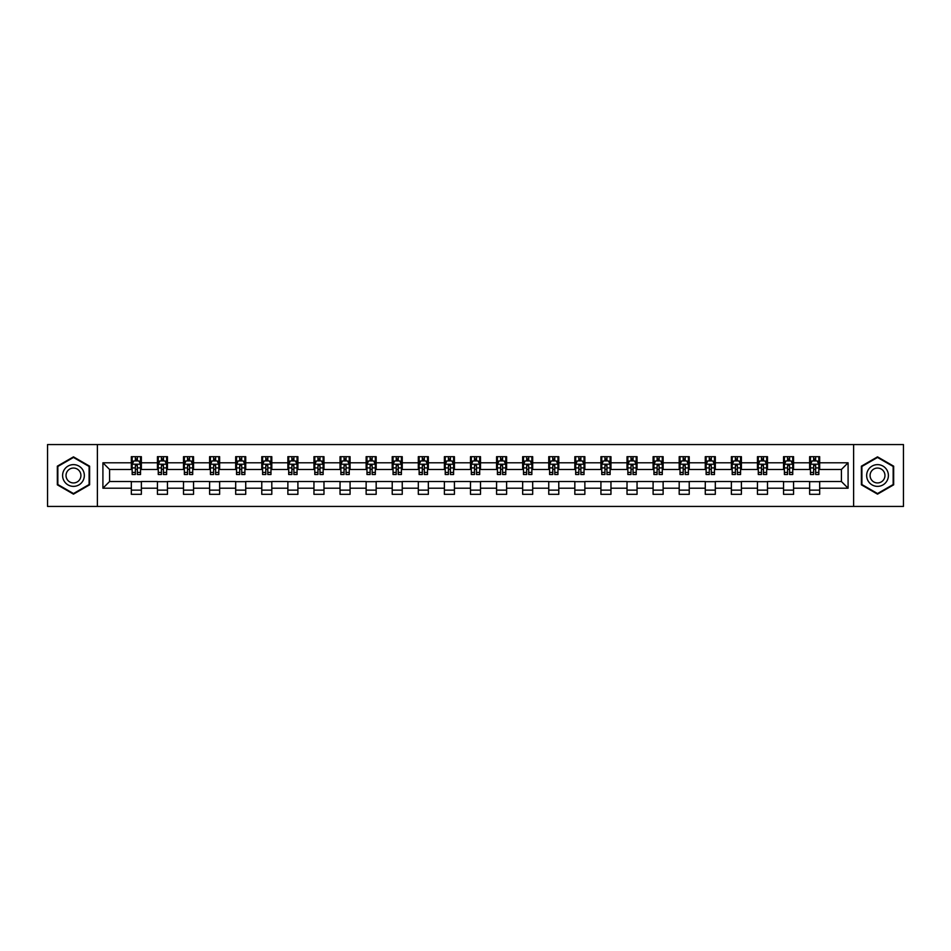 <?xml version="1.0" encoding="UTF-8"?>
<svg xmlns="http://www.w3.org/2000/svg" width="951" height="951" viewBox="0 0 951 951"><rect width="100%" height="100%" fill="white"/><g stroke="black" fill="none" stroke-linecap="round" stroke-linejoin="round"><path stroke-width="1.43" d="M853.618 506.443L903.45 506.443L903.45 444.557L853.618 444.557L853.618 506.443L97.382 506.443L97.382 444.557L47.55 444.557L47.55 506.443L97.382 506.443M853.618 444.557L97.382 444.557M819.667 462.792L819.667 456.682L809.634 456.682L809.634 462.792L793.574 462.792L793.574 456.682L783.541 456.682L783.541 462.792L767.493 462.792L767.493 456.682L757.46 456.682L757.46 462.792L741.4 462.792L741.4 456.682L731.367 456.682L731.367 462.792L715.318 462.792L715.318 456.682L705.273 456.682L705.273 462.792L689.225 462.792L689.225 456.682L679.192 456.682L679.192 462.792L663.132 462.792L663.132 456.682L653.099 456.682L653.099 462.792L637.051 462.792L637.051 456.682L627.018 456.682L627.018 462.792L610.958 462.792L610.958 456.682L600.925 456.682L600.925 462.792L584.865 462.792L584.865 456.682L574.832 456.682L574.832 462.792L558.784 462.792L558.784 456.682L548.751 456.682L548.751 462.792L532.691 462.792L532.691 456.682L522.658 456.682L522.658 462.792L506.61 462.792L506.61 456.682L496.577 456.682L496.577 462.792L480.517 462.792L480.517 456.682L470.483 456.682L470.483 462.792L454.423 462.792L454.423 456.682L444.39 456.682L444.39 462.792L428.342 462.792L428.342 456.682L418.309 456.682L418.309 462.792L402.249 462.792L402.249 456.682L392.216 456.682L392.216 462.792L376.168 462.792L376.168 456.682L366.135 456.682L366.135 462.792L350.075 462.792L350.075 456.682L340.042 456.682L340.042 462.792L323.982 462.792L323.982 456.682L313.949 456.682L313.949 462.792L297.901 462.792L297.901 456.682L287.868 456.682L287.868 462.792L271.808 462.792L271.808 456.682L261.775 456.682L261.775 462.792L245.727 462.792L245.727 456.682L235.682 456.682L235.682 462.792L219.633 462.792L219.633 456.682L209.6 456.682L209.6 462.792L193.54 462.792L193.54 456.682L183.507 456.682L183.507 462.792L167.459 462.792L167.459 456.682L157.426 456.682L157.426 462.792L141.366 462.792L141.366 456.682L131.333 456.682L131.333 462.792L102.91 462.792L102.91 488.208L109.591 481.515L131.333 481.515L131.333 494.318L141.366 494.318L141.366 481.515L157.426 481.515L157.426 494.318L167.459 494.318L167.459 481.515L183.507 481.515L183.507 494.318L193.54 494.318L193.54 481.515L209.6 481.515L209.6 494.318L219.633 494.318L219.633 481.515L235.682 481.515L235.682 494.318L245.727 494.318L245.727 481.515L261.775 481.515L261.775 494.318L271.808 494.318L271.808 481.515L287.868 481.515L287.868 494.318L297.901 494.318L297.901 481.515L313.949 481.515L313.949 494.318L323.982 494.318L323.982 481.515L340.042 481.515L340.042 494.318L350.075 494.318L350.075 481.515L366.135 481.515L366.135 494.318L376.168 494.318L376.168 481.515L392.216 481.515L392.216 494.318L402.249 494.318L402.249 481.515L418.309 481.515L418.309 494.318L428.342 494.318L428.342 481.515L444.39 481.515L444.39 494.318L454.423 494.318L454.423 481.515L470.483 481.515L470.483 494.318L480.517 494.318L480.517 481.515L496.577 481.515L496.577 494.318L506.61 494.318L506.61 481.515L522.658 481.515L522.658 494.318L532.691 494.318L532.691 481.515L548.751 481.515L548.751 494.318L558.784 494.318L558.784 481.515L574.832 481.515L574.832 494.318L584.865 494.318L584.865 481.515L600.925 481.515L600.925 494.318L610.958 494.318L610.958 481.515L627.018 481.515L627.018 494.318L637.051 494.318L637.051 481.515L653.099 481.515L653.099 494.318L663.132 494.318L663.132 481.515L679.192 481.515L679.192 494.318L689.225 494.318L689.225 481.515L705.273 481.515L705.273 494.318L715.318 494.318L715.318 481.515L731.367 481.515L731.367 494.318L741.4 494.318L741.4 481.515L757.46 481.515L757.46 494.318L767.493 494.318L767.493 481.515L783.541 481.515L783.541 494.318L793.574 494.318L793.574 481.515L809.634 481.515L809.634 494.318L819.667 494.318L819.667 481.515L841.409 481.515L841.409 469.485L819.667 469.485L819.667 462.792L848.09 462.792L848.09 488.208L819.667 488.208M809.634 488.208L793.574 488.208M783.541 488.208L767.493 488.208M757.46 488.208L741.4 488.208M731.367 488.208L715.318 488.208M705.273 488.208L689.225 488.208M679.192 488.208L663.132 488.208M653.099 488.208L637.051 488.208M627.018 488.208L610.958 488.208M600.925 488.208L584.865 488.208M574.832 488.208L558.784 488.208M548.751 488.208L532.691 488.208M522.658 488.208L506.61 488.208M496.577 488.208L480.517 488.208M470.483 488.208L454.423 488.208M444.39 488.208L428.342 488.208M418.309 488.208L402.249 488.208M392.216 488.208L376.168 488.208M366.135 488.208L350.075 488.208M340.042 488.208L323.982 488.208M313.949 488.208L297.901 488.208M287.868 488.208L271.808 488.208M261.775 488.208L245.727 488.208M235.682 488.208L219.633 488.208M209.6 488.208L193.54 488.208M183.507 488.208L167.459 488.208M157.426 488.208L141.366 488.208M131.333 488.208L102.91 488.208M809.634 462.792L809.634 469.485L793.574 469.485L793.574 462.792M783.541 462.792L783.541 469.485L767.493 469.485L767.493 462.792M757.46 462.792L757.46 469.485L741.4 469.485L741.4 462.792M731.367 462.792L731.367 469.485L715.318 469.485L715.318 462.792M705.273 462.792L705.273 469.485L689.225 469.485L689.225 462.792M679.192 462.792L679.192 469.485L663.132 469.485L663.132 462.792M653.099 462.792L653.099 469.485L637.051 469.485L637.051 462.792M627.018 462.792L627.018 469.485L610.958 469.485L610.958 462.792M600.925 462.792L600.925 469.485L584.865 469.485L584.865 462.792M574.832 462.792L574.832 469.485L558.784 469.485L558.784 462.792M548.751 462.792L548.751 469.485L532.691 469.485L532.691 462.792M522.658 462.792L522.658 469.485L506.61 469.485L506.61 462.792M496.577 462.792L496.577 469.485L480.517 469.485L480.517 462.792M470.483 462.792L470.483 469.485L454.423 469.485L454.423 462.792M444.39 462.792L444.39 469.485L428.342 469.485L428.342 462.792M418.309 462.792L418.309 469.485L402.249 469.485L402.249 462.792M392.216 462.792L392.216 469.485L376.168 469.485L376.168 462.792M366.135 462.792L366.135 469.485L350.075 469.485L350.075 462.792M340.042 462.792L340.042 469.485L323.982 469.485L323.982 462.792M313.949 462.792L313.949 469.485L297.901 469.485L297.901 462.792M287.868 462.792L287.868 469.485L271.808 469.485L271.808 462.792M261.775 462.792L261.775 469.485L245.727 469.485L245.727 462.792M235.682 462.792L235.682 469.485L219.633 469.485L219.633 462.792M209.6 462.792L209.6 469.485L193.54 469.485L193.54 462.792M183.507 462.792L183.507 469.485L167.459 469.485L167.459 462.792M157.426 462.792L157.426 469.485L141.366 469.485L141.366 462.792M131.333 462.792L131.333 469.485L109.591 469.485L102.91 462.792M109.591 469.485L109.591 481.515M848.09 488.208L841.409 481.515M841.409 469.485L848.09 462.792M131.333 460.866L132.165 460.866M135.351 460.866L137.36 460.866M140.534 460.866L141.366 460.866M131.333 469.307L132.165 469.307M135.351 469.307L137.36 469.307M140.534 469.307L141.366 469.307M131.333 481.693L141.366 481.693M131.333 490.134L141.366 490.134M157.426 481.693L167.459 481.693M157.426 490.134L167.459 490.134M157.426 460.866L158.258 460.866M161.432 460.866L163.441 460.866M166.615 460.866L167.459 460.866M157.426 469.307L158.258 469.307M161.432 469.307L163.441 469.307M166.615 469.307L167.459 469.307M183.507 481.693L193.54 481.693M183.507 490.134L193.54 490.134M183.507 460.866L184.351 460.866M187.525 460.866L189.534 460.866M192.708 460.866L193.54 460.866M183.507 469.307L184.351 469.307M187.525 469.307L189.534 469.307M192.708 469.307L193.54 469.307M209.6 481.693L219.633 481.693M209.6 490.134L219.633 490.134M209.6 460.866L210.433 460.866M213.618 460.866L215.615 460.866M218.801 460.866L219.633 460.866M209.6 469.307L210.433 469.307M213.618 469.307L215.615 469.307M218.801 469.307L219.633 469.307M235.682 481.693L245.727 481.693M235.682 490.134L245.727 490.134M235.682 460.866L236.526 460.866M239.7 460.866L241.709 460.866M244.882 460.866L245.727 460.866M235.682 469.307L236.526 469.307M239.7 469.307L241.709 469.307M244.882 469.307L245.727 469.307M261.775 481.693L271.808 481.693M261.775 490.134L271.808 490.134M261.775 460.866L262.607 460.866M265.793 460.866L267.802 460.866M270.976 460.866L271.808 460.866M261.775 469.307L262.607 469.307M265.793 469.307L267.802 469.307M270.976 469.307L271.808 469.307M287.868 481.693L297.901 481.693M287.868 490.134L297.901 490.134M287.868 460.866L288.7 460.866M291.874 460.866L293.883 460.866M297.057 460.866L297.901 460.866M287.868 469.307L288.7 469.307M291.874 469.307L293.883 469.307M297.057 469.307L297.901 469.307M313.949 481.693L323.982 481.693M313.949 490.134L323.982 490.134M313.949 460.866L314.793 460.866M317.967 460.866L319.976 460.866M323.15 460.866L323.982 460.866M313.949 469.307L314.793 469.307M317.967 469.307L319.976 469.307M323.15 469.307L323.982 469.307M340.042 481.693L350.075 481.693M340.042 490.134L350.075 490.134M340.042 460.866L340.874 460.866M344.06 460.866L346.057 460.866M349.243 460.866L350.075 460.866M340.042 469.307L340.874 469.307M344.06 469.307L346.057 469.307M349.243 469.307L350.075 469.307M366.135 481.693L376.168 481.693M366.135 490.134L376.168 490.134M366.135 460.866L366.967 460.866M370.141 460.866L372.15 460.866M375.324 460.866L376.168 460.866M366.135 469.307L366.967 469.307M370.141 469.307L372.15 469.307M375.324 469.307L376.168 469.307M392.216 481.693L402.249 481.693M392.216 490.134L402.249 490.134M392.216 460.866L393.048 460.866M396.234 460.866L398.243 460.866M401.417 460.866L402.249 460.866M392.216 469.307L393.048 469.307M396.234 469.307L398.243 469.307M401.417 469.307L402.249 469.307M418.309 481.693L428.342 481.693M418.309 490.134L428.342 490.134M418.309 460.866L419.141 460.866M422.315 460.866L424.324 460.866M427.498 460.866L428.342 460.866M418.309 469.307L419.141 469.307M422.315 469.307L424.324 469.307M427.498 469.307L428.342 469.307M444.39 481.693L454.423 481.693M444.39 490.134L454.423 490.134M444.39 460.866L445.234 460.866M448.408 460.866L450.417 460.866M453.591 460.866L454.423 460.866M444.39 469.307L445.234 469.307M448.408 469.307L450.417 469.307M453.591 469.307L454.423 469.307M470.483 481.693L480.517 481.693M470.483 490.134L480.517 490.134M470.483 460.866L471.316 460.866M474.501 460.866L476.499 460.866M479.684 460.866L480.517 460.866M470.483 469.307L471.316 469.307M474.501 469.307L476.499 469.307M479.684 469.307L480.517 469.307M496.577 481.693L506.61 481.693M496.577 490.134L506.61 490.134M496.577 460.866L497.409 460.866M500.583 460.866L502.592 460.866M505.766 460.866L506.61 460.866M496.577 469.307L497.409 469.307M500.583 469.307L502.592 469.307M505.766 469.307L506.61 469.307M522.658 481.693L532.691 481.693M522.658 490.134L532.691 490.134M522.658 460.866L523.502 460.866M526.676 460.866L528.685 460.866M531.859 460.866L532.691 460.866M522.658 469.307L523.502 469.307M526.676 469.307L528.685 469.307M531.859 469.307L532.691 469.307M548.751 481.693L558.784 481.693M548.751 490.134L558.784 490.134M548.751 460.866L549.583 460.866M552.757 460.866L554.766 460.866M557.952 460.866L558.784 460.866M548.751 469.307L549.583 469.307M552.757 469.307L554.766 469.307M557.952 469.307L558.784 469.307M574.832 481.693L584.865 481.693M574.832 490.134L584.865 490.134M574.832 460.866L575.676 460.866M578.85 460.866L580.859 460.866M584.033 460.866L584.865 460.866M574.832 469.307L575.676 469.307M578.85 469.307L580.859 469.307M584.033 469.307L584.865 469.307M600.925 481.693L610.958 481.693M600.925 490.134L610.958 490.134M600.925 460.866L601.757 460.866M604.943 460.866L606.94 460.866M610.126 460.866L610.958 460.866M600.925 469.307L601.757 469.307M604.943 469.307L606.94 469.307M610.126 469.307L610.958 469.307M627.018 481.693L637.051 481.693M627.018 490.134L637.051 490.134M627.018 460.866L627.85 460.866M631.024 460.866L633.033 460.866M636.207 460.866L637.051 460.866M627.018 469.307L627.85 469.307M631.024 469.307L633.033 469.307M636.207 469.307L637.051 469.307M653.099 481.693L663.132 481.693M653.099 490.134L663.132 490.134M653.099 460.866L653.943 460.866M657.117 460.866L659.126 460.866M662.3 460.866L663.132 460.866M653.099 469.307L653.943 469.307M657.117 469.307L659.126 469.307M662.3 469.307L663.132 469.307M679.192 481.693L689.225 481.693M679.192 490.134L689.225 490.134M679.192 460.866L680.024 460.866M683.198 460.866L685.207 460.866M688.393 460.866L689.225 460.866M679.192 469.307L680.024 469.307M683.198 469.307L685.207 469.307M688.393 469.307L689.225 469.307M705.273 481.693L715.318 481.693M705.273 490.134L715.318 490.134M705.273 460.866L706.117 460.866M709.291 460.866L711.3 460.866M714.474 460.866L715.318 460.866M705.273 469.307L706.117 469.307M709.291 469.307L711.3 469.307M714.474 469.307L715.318 469.307M731.367 481.693L741.4 481.693M731.367 490.134L741.4 490.134M731.367 460.866L732.199 460.866M735.385 460.866L737.382 460.866M740.567 460.866L741.4 460.866M731.367 469.307L732.199 469.307M735.385 469.307L737.382 469.307M740.567 469.307L741.4 469.307M757.46 481.693L767.493 481.693M757.46 490.134L767.493 490.134M757.46 460.866L758.292 460.866M761.466 460.866L763.475 460.866M766.649 460.866L767.493 460.866M757.46 469.307L758.292 469.307M761.466 469.307L763.475 469.307M766.649 469.307L767.493 469.307M783.541 481.693L793.574 481.693M783.541 490.134L793.574 490.134M783.541 460.866L784.385 460.866M787.559 460.866L789.568 460.866M792.742 460.866L793.574 460.866M783.541 469.307L784.385 469.307M787.559 469.307L789.568 469.307M792.742 469.307L793.574 469.307M809.634 481.693L819.667 481.693M809.634 490.134L819.667 490.134M809.634 460.866L810.466 460.866M813.64 460.866L815.649 460.866M818.835 460.866L819.667 460.866M809.634 469.307L810.466 469.307M813.64 469.307L815.649 469.307M818.835 469.307L819.667 469.307M73.477 494.14L89.608 484.82L89.608 466.18L73.477 456.86L57.333 466.18L57.333 484.82L73.477 494.14M893.667 466.18L877.523 456.86L861.392 466.18L861.392 484.82L877.523 494.14L893.667 484.82L893.667 466.18M137.36 458.858L135.351 458.858M140.534 472.397L137.36 472.397L137.36 474.501L140.534 474.501L140.534 464.29L138.858 460.95L133.841 460.95L132.165 464.29L132.165 474.501L135.351 474.501L135.351 472.397L132.165 472.397M132.165 464.29L132.165 456.682M140.534 464.29L140.534 456.682M135.351 460.95L135.351 456.682M137.36 456.682L137.36 460.95M137.36 472.397L137.36 465.55L135.351 465.55L135.351 472.397M82.88 480.933A10.865 10.865 0 0 0 78.909 466.085A10.865 10.865 0 0 0 64.062 470.067A10.865 10.865 0 0 0 68.032 484.915A10.865 10.865 0 0 0 82.88 480.933M79.92 479.221A7.442 7.442 0 0 0 77.197 469.057A7.442 7.442 0 0 0 67.022 471.779A7.442 7.442 0 0 0 69.756 481.943A7.442 7.442 0 0 0 79.92 479.221M57.833 484.523L57.833 466.477L73.477 457.443L89.109 466.477L89.109 484.523L73.477 493.557L57.833 484.523M877.523 464.635A10.865 10.865 0 0 0 866.658 475.5A10.865 10.865 0 0 0 877.523 486.365A10.865 10.865 0 0 0 888.4 475.5A10.865 10.865 0 0 0 877.523 464.635M877.523 468.058A7.442 7.442 0 0 0 870.082 475.5A7.442 7.442 0 0 0 877.523 482.942A7.442 7.442 0 0 0 884.965 475.5A7.442 7.442 0 0 0 877.523 468.058M893.167 484.523L877.523 493.557L861.891 484.523L861.891 466.477L877.523 457.443L893.167 466.477L893.167 484.523M163.441 458.858L161.432 458.858M166.615 472.397L163.441 472.397L163.441 474.501L166.615 474.501L166.615 464.29L164.951 460.95L159.934 460.95L158.258 464.29L158.258 474.501L161.432 474.501L161.432 472.397L158.258 472.397M158.258 464.29L158.258 456.682M166.615 464.29L166.615 456.682M161.432 460.95L161.432 456.682M163.441 456.682L163.441 460.95M163.441 472.397L163.441 465.55L161.432 465.55L161.432 472.397M189.534 458.858L187.525 458.858M192.708 472.397L189.534 472.397L189.534 474.501L192.708 474.501L192.708 464.29L191.032 460.95L186.016 460.95L184.351 464.29L184.351 474.501L187.525 474.501L187.525 472.397L184.351 472.397M184.351 464.29L184.351 456.682M192.708 464.29L192.708 456.682M187.525 460.95L187.525 456.682M189.534 456.682L189.534 460.95M189.534 472.397L189.534 465.55L187.525 465.55L187.525 472.397M215.615 458.858L213.618 458.858M218.801 472.397L215.615 472.397L215.615 474.501L218.801 474.501L218.801 464.29L217.125 460.95L212.109 460.95L210.433 464.29L210.433 474.501L213.618 474.501L213.618 472.397L210.433 472.397M210.433 464.29L210.433 456.682M218.801 464.29L218.801 456.682M213.618 460.95L213.618 456.682M215.615 456.682L215.615 460.95M215.615 472.397L215.615 465.55L213.618 465.55L213.618 472.397M241.709 458.858L239.7 458.858M244.882 472.397L241.709 472.397L241.709 474.501L244.882 474.501L244.882 464.29L243.218 460.95L238.202 460.95L236.526 464.29L236.526 474.501L239.7 474.501L239.7 472.397L236.526 472.397M236.526 464.29L236.526 456.682M244.882 464.29L244.882 456.682M239.7 460.95L239.7 456.682M241.709 456.682L241.709 460.95M241.709 472.397L241.709 465.55L239.7 465.55L239.7 472.397M267.802 458.858L265.793 458.858M270.976 472.397L267.802 472.397L267.802 474.501L270.976 474.501L270.976 464.29L269.299 460.95L264.283 460.95L262.607 464.29L262.607 474.501L265.793 474.501L265.793 472.397L262.607 472.397M262.607 464.29L262.607 456.682M270.976 464.29L270.976 456.682M265.793 460.95L265.793 456.682M267.802 456.682L267.802 460.95M267.802 472.397L267.802 465.55L265.793 465.55L265.793 472.397M293.883 458.858L291.874 458.858M297.057 472.397L293.883 472.397L293.883 474.501L297.057 474.501L297.057 464.29L295.392 460.95L290.376 460.95L288.7 464.29L288.7 474.501L291.874 474.501L291.874 472.397L288.7 472.397M288.7 464.29L288.7 456.682M297.057 464.29L297.057 456.682M291.874 460.95L291.874 456.682M293.883 456.682L293.883 460.95M293.883 472.397L293.883 465.55L291.874 465.55L291.874 472.397M319.976 458.858L317.967 458.858M323.15 472.397L319.976 472.397L319.976 474.501L323.15 474.501L323.15 464.29L321.474 460.95L316.457 460.95L314.793 464.29L314.793 474.501L317.967 474.501L317.967 472.397L314.793 472.397M314.793 464.29L314.793 456.682M323.15 464.29L323.15 456.682M317.967 460.95L317.967 456.682M319.976 456.682L319.976 460.95M319.976 472.397L319.976 465.55L317.967 465.55L317.967 472.397M346.057 458.858L344.06 458.858M349.243 472.397L346.057 472.397L346.057 474.501L349.243 474.501L349.243 464.29L347.567 460.95L342.55 460.95L340.874 464.29L340.874 474.501L344.06 474.501L344.06 472.397L340.874 472.397M340.874 464.29L340.874 456.682M349.243 464.29L349.243 456.682M344.06 460.95L344.06 456.682M346.057 456.682L346.057 460.95M346.057 472.397L346.057 465.55L344.06 465.55L344.06 472.397M372.15 458.858L370.141 458.858M375.324 472.397L372.15 472.397L372.15 474.501L375.324 474.501L375.324 464.29L373.66 460.95L368.643 460.95L366.967 464.29L366.967 474.501L370.141 474.501L370.141 472.397L366.967 472.397M366.967 464.29L366.967 456.682M375.324 464.29L375.324 456.682M370.141 460.95L370.141 456.682M372.15 456.682L372.15 460.95M372.15 472.397L372.15 465.55L370.141 465.55L370.141 472.397M398.243 458.858L396.234 458.858M401.417 472.397L398.243 472.397L398.243 474.501L401.417 474.501L401.417 464.29L399.741 460.95L394.724 460.95L393.048 464.29L393.048 474.501L396.234 474.501L396.234 472.397L393.048 472.397M393.048 464.29L393.048 456.682M401.417 464.29L401.417 456.682M396.234 460.95L396.234 456.682M398.243 456.682L398.243 460.95M398.243 472.397L398.243 465.55L396.234 465.55L396.234 472.397M424.324 458.858L422.315 458.858M427.498 472.397L424.324 472.397L424.324 474.501L427.498 474.501L427.498 464.29L425.834 460.95L420.817 460.95L419.141 464.29L419.141 474.501L422.315 474.501L422.315 472.397L419.141 472.397M419.141 464.29L419.141 456.682M427.498 464.29L427.498 456.682M422.315 460.95L422.315 456.682M424.324 456.682L424.324 460.95M424.324 472.397L424.324 465.55L422.315 465.55L422.315 472.397M450.417 458.858L448.408 458.858M453.591 472.397L450.417 472.397L450.417 474.501L453.591 474.501L453.591 464.29L451.915 460.95L446.899 460.95L445.234 464.29L445.234 474.501L448.408 474.501L448.408 472.397L445.234 472.397M445.234 464.29L445.234 456.682M453.591 464.29L453.591 456.682M448.408 460.95L448.408 456.682M450.417 456.682L450.417 460.95M450.417 472.397L450.417 465.55L448.408 465.55L448.408 472.397M476.499 458.858L474.501 458.858M479.684 472.397L476.499 472.397L476.499 474.501L479.684 474.501L479.684 464.29L478.008 460.95L472.992 460.95L471.316 464.29L471.316 474.501L474.501 474.501L474.501 472.397L471.316 472.397M471.316 464.29L471.316 456.682M479.684 464.29L479.684 456.682M474.501 460.95L474.501 456.682M476.499 456.682L476.499 460.95M476.499 472.397L476.499 465.55L474.501 465.55L474.501 472.397M502.592 458.858L500.583 458.858M505.766 472.397L502.592 472.397L502.592 474.501L505.766 474.501L505.766 464.29L504.101 460.95L499.085 460.95L497.409 464.29L497.409 474.501L500.583 474.501L500.583 472.397L497.409 472.397M497.409 464.29L497.409 456.682M505.766 464.29L505.766 456.682M500.583 460.95L500.583 456.682M502.592 456.682L502.592 460.95M502.592 472.397L502.592 465.55L500.583 465.55L500.583 472.397M528.685 458.858L526.676 458.858M531.859 472.397L528.685 472.397L528.685 474.501L531.859 474.501L531.859 464.29L530.183 460.95L525.166 460.95L523.502 464.29L523.502 474.501L526.676 474.501L526.676 472.397L523.502 472.397M523.502 464.29L523.502 456.682M531.859 464.29L531.859 456.682M526.676 460.95L526.676 456.682M528.685 456.682L528.685 460.95M528.685 472.397L528.685 465.55L526.676 465.55L526.676 472.397M554.766 458.858L552.757 458.858M557.952 472.397L554.766 472.397L554.766 474.501L557.952 474.501L557.952 464.29L556.276 460.95L551.259 460.95L549.583 464.29L549.583 474.501L552.757 474.501L552.757 472.397L549.583 472.397M549.583 464.29L549.583 456.682M557.952 464.29L557.952 456.682M552.757 460.95L552.757 456.682M554.766 456.682L554.766 460.95M554.766 472.397L554.766 465.55L552.757 465.55L552.757 472.397M580.859 458.858L578.85 458.858M584.033 472.397L580.859 472.397L580.859 474.501L584.033 474.501L584.033 464.29L582.357 460.95L577.34 460.95L575.676 464.29L575.676 474.501L578.85 474.501L578.85 472.397L575.676 472.397M575.676 464.29L575.676 456.682M584.033 464.29L584.033 456.682M578.85 460.95L578.85 456.682M580.859 456.682L580.859 460.95M580.859 472.397L580.859 465.55L578.85 465.55L578.85 472.397M606.94 458.858L604.943 458.858M610.126 472.397L606.94 472.397L606.94 474.501L610.126 474.501L610.126 464.29L608.45 460.95L603.433 460.95L601.757 464.29L601.757 474.501L604.943 474.501L604.943 472.397L601.757 472.397M601.757 464.29L601.757 456.682M610.126 464.29L610.126 456.682M604.943 460.95L604.943 456.682M606.94 456.682L606.94 460.95M606.94 472.397L606.94 465.55L604.943 465.55L604.943 472.397M633.033 458.858L631.024 458.858M636.207 472.397L633.033 472.397L633.033 474.501L636.207 474.501L636.207 464.29L634.543 460.95L629.526 460.95L627.85 464.29L627.85 474.501L631.024 474.501L631.024 472.397L627.85 472.397M627.85 464.29L627.85 456.682M636.207 464.29L636.207 456.682M631.024 460.95L631.024 456.682M633.033 456.682L633.033 460.95M633.033 472.397L633.033 465.55L631.024 465.55L631.024 472.397M659.126 458.858L657.117 458.858M662.3 472.397L659.126 472.397L659.126 474.501L662.3 474.501L662.3 464.29L660.624 460.95L655.608 460.95L653.943 464.29L653.943 474.501L657.117 474.501L657.117 472.397L653.943 472.397M653.943 464.29L653.943 456.682M662.3 464.29L662.3 456.682M657.117 460.95L657.117 456.682M659.126 456.682L659.126 460.95M659.126 472.397L659.126 465.55L657.117 465.55L657.117 472.397M685.207 458.858L683.198 458.858M688.393 472.397L685.207 472.397L685.207 474.501L688.393 474.501L688.393 464.29L686.717 460.95L681.701 460.95L680.024 464.29L680.024 474.501L683.198 474.501L683.198 472.397L680.024 472.397M680.024 464.29L680.024 456.682M688.393 464.29L688.393 456.682M683.198 460.95L683.198 456.682M685.207 456.682L685.207 460.95M685.207 472.397L685.207 465.55L683.198 465.55L683.198 472.397M711.3 458.858L709.291 458.858M714.474 472.397L711.3 472.397L711.3 474.501L714.474 474.501L714.474 464.29L712.798 460.95L707.782 460.95L706.117 464.29L706.117 474.501L709.291 474.501L709.291 472.397L706.117 472.397M706.117 464.29L706.117 456.682M714.474 464.29L714.474 456.682M709.291 460.95L709.291 456.682M711.3 456.682L711.3 460.95M711.3 472.397L711.3 465.55L709.291 465.55L709.291 472.397M737.382 458.858L735.385 458.858M740.567 472.397L737.382 472.397L737.382 474.501L740.567 474.501L740.567 464.29L738.891 460.95L733.875 460.95L732.199 464.29L732.199 474.501L735.385 474.501L735.385 472.397L732.199 472.397M732.199 464.29L732.199 456.682M740.567 464.29L740.567 456.682M735.385 460.95L735.385 456.682M737.382 456.682L737.382 460.95M737.382 472.397L737.382 465.55L735.385 465.55L735.385 472.397M763.475 458.858L761.466 458.858M766.649 472.397L763.475 472.397L763.475 474.501L766.649 474.501L766.649 464.29L764.984 460.95L759.968 460.95L758.292 464.29L758.292 474.501L761.466 474.501L761.466 472.397L758.292 472.397M758.292 464.29L758.292 456.682M766.649 464.29L766.649 456.682M761.466 460.95L761.466 456.682M763.475 456.682L763.475 460.95M763.475 472.397L763.475 465.55L761.466 465.55L761.466 472.397M789.568 458.858L787.559 458.858M792.742 472.397L789.568 472.397L789.568 474.501L792.742 474.501L792.742 464.29L791.066 460.95L786.049 460.95L784.385 464.29L784.385 474.501L787.559 474.501L787.559 472.397L784.385 472.397M784.385 464.29L784.385 456.682M792.742 464.29L792.742 456.682M787.559 460.95L787.559 456.682M789.568 456.682L789.568 460.95M789.568 472.397L789.568 465.55L787.559 465.55L787.559 472.397M815.649 458.858L813.64 458.858M818.835 472.397L815.649 472.397L815.649 474.501L818.835 474.501L818.835 464.29L817.159 460.95L812.142 460.95L810.466 464.29L810.466 474.501L813.64 474.501L813.64 472.397L810.466 472.397M810.466 464.29L810.466 456.682M818.835 464.29L818.835 456.682M813.64 460.95L813.64 456.682M815.649 456.682L815.649 460.95M815.649 472.397L815.649 465.55L813.64 465.55L813.64 472.397M140.486 464.207L132.213 464.207M132.165 461.152L133.746 461.152M138.965 461.152L140.534 461.152M135.351 467.916L132.165 467.916M140.534 467.916L137.36 467.916M137.36 459.927L135.351 459.927M166.58 464.207L158.306 464.207M158.258 461.152L159.827 461.152M165.046 461.152L166.615 461.152M161.432 467.916L158.258 467.916M166.615 467.916L163.441 467.916M163.441 459.927L161.432 459.927M192.673 464.207L184.387 464.207M184.351 461.152L185.921 461.152M191.139 461.152L192.708 461.152M187.525 467.916L184.351 467.916M192.708 467.916L189.534 467.916M189.534 459.927L187.525 459.927M218.754 464.207L210.48 464.207M210.433 461.152L212.002 461.152M217.22 461.152L218.801 461.152M213.618 467.916L210.433 467.916M218.801 467.916L215.615 467.916M215.615 459.927L213.618 459.927M244.847 464.207L236.561 464.207M236.526 461.152L238.095 461.152M243.313 461.152L244.882 461.152M239.7 467.916L236.526 467.916M244.882 467.916L241.709 467.916M241.709 459.927L239.7 459.927M270.928 464.207L262.654 464.207M262.607 461.152L264.188 461.152M269.406 461.152L270.976 461.152M265.793 467.916L262.607 467.916M270.976 467.916L267.802 467.916M267.802 459.927L265.793 459.927M297.021 464.207L288.747 464.207M288.7 461.152L290.269 461.152M295.488 461.152L297.057 461.152M291.874 467.916L288.7 467.916M297.057 467.916L293.883 467.916M293.883 459.927L291.874 459.927M323.114 464.207L314.829 464.207M314.793 461.152L316.362 461.152M321.581 461.152L323.15 461.152M317.967 467.916L314.793 467.916M323.15 467.916L319.976 467.916M319.976 459.927L317.967 459.927M349.195 464.207L340.922 464.207M340.874 461.152L342.455 461.152M347.662 461.152L349.243 461.152M344.06 467.916L340.874 467.916M349.243 467.916L346.057 467.916M346.057 459.927L344.06 459.927M375.288 464.207L367.003 464.207M366.967 461.152L368.536 461.152M373.755 461.152L375.324 461.152M370.141 467.916L366.967 467.916M375.324 467.916L372.15 467.916M372.15 459.927L370.141 459.927M401.37 464.207L393.096 464.207M393.048 461.152L394.629 461.152M399.848 461.152L401.417 461.152M396.234 467.916L393.048 467.916M401.417 467.916L398.243 467.916M398.243 459.927L396.234 459.927M427.463 464.207L419.189 464.207M419.141 461.152L420.711 461.152M425.929 461.152L427.498 461.152M422.315 467.916L419.141 467.916M427.498 467.916L424.324 467.916M424.324 459.927L422.315 459.927M453.556 464.207L445.27 464.207M445.234 461.152L446.804 461.152M452.022 461.152L453.591 461.152M448.408 467.916L445.234 467.916M453.591 467.916L450.417 467.916M450.417 459.927L448.408 459.927M479.637 464.207L471.363 464.207M471.316 461.152L472.897 461.152M478.103 461.152L479.684 461.152M474.501 467.916L471.316 467.916M479.684 467.916L476.499 467.916M476.499 459.927L474.501 459.927M505.73 464.207L497.444 464.207M497.409 461.152L498.978 461.152M504.196 461.152L505.766 461.152M500.583 467.916L497.409 467.916M505.766 467.916L502.592 467.916M502.592 459.927L500.583 459.927M531.811 464.207L523.537 464.207M523.502 461.152L525.071 461.152M530.289 461.152L531.859 461.152M526.676 467.916L523.502 467.916M531.859 467.916L528.685 467.916M528.685 459.927L526.676 459.927M557.904 464.207L549.63 464.207M549.583 461.152L551.152 461.152M556.371 461.152L557.952 461.152M552.757 467.916L549.583 467.916M557.952 467.916L554.766 467.916M554.766 459.927L552.757 459.927M583.997 464.207L575.712 464.207M575.676 461.152L577.245 461.152M582.464 461.152L584.033 461.152M578.85 467.916L575.676 467.916M584.033 467.916L580.859 467.916M580.859 459.927L578.85 459.927M610.078 464.207L601.805 464.207M601.757 461.152L603.338 461.152M608.545 461.152L610.126 461.152M604.943 467.916L601.757 467.916M610.126 467.916L606.94 467.916M606.94 459.927L604.943 459.927M636.171 464.207L627.886 464.207M627.85 461.152L629.419 461.152M634.638 461.152L636.207 461.152M631.024 467.916L627.85 467.916M636.207 467.916L633.033 467.916M633.033 459.927L631.024 459.927M662.253 464.207L653.979 464.207M653.943 461.152L655.512 461.152M660.731 461.152L662.3 461.152M657.117 467.916L653.943 467.916M662.3 467.916L659.126 467.916M659.126 459.927L657.117 459.927M688.346 464.207L680.072 464.207M680.024 461.152L681.594 461.152M686.812 461.152L688.393 461.152M683.198 467.916L680.024 467.916M688.393 467.916L685.207 467.916M685.207 459.927L683.198 459.927M714.439 464.207L706.153 464.207M706.117 461.152L707.687 461.152M712.905 461.152L714.474 461.152M709.291 467.916L706.117 467.916M714.474 467.916L711.3 467.916M711.3 459.927L709.291 459.927M740.52 464.207L732.246 464.207M732.199 461.152L733.78 461.152M738.998 461.152L740.567 461.152M735.385 467.916L732.199 467.916M740.567 467.916L737.382 467.916M737.382 459.927L735.385 459.927M766.613 464.207L758.327 464.207M758.292 461.152L759.861 461.152M765.08 461.152L766.649 461.152M761.466 467.916L758.292 467.916M766.649 467.916L763.475 467.916M763.475 459.927L761.466 459.927M792.694 464.207L784.42 464.207M784.385 461.152L785.954 461.152M791.173 461.152L792.742 461.152M787.559 467.916L784.385 467.916M792.742 467.916L789.568 467.916M789.568 459.927L787.559 459.927M818.787 464.207L810.514 464.207M810.466 461.152L812.035 461.152M817.254 461.152L818.835 461.152M813.64 467.916L810.466 467.916M818.835 467.916L815.649 467.916M815.649 459.927L813.64 459.927"/></g></svg>
